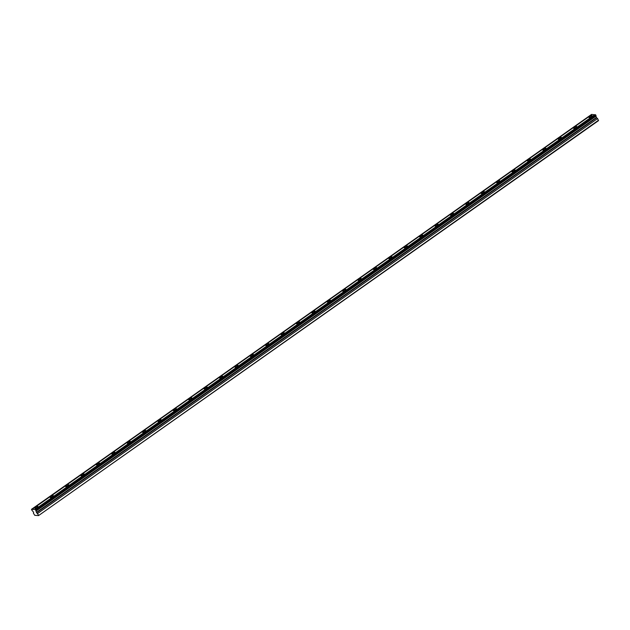 <?xml version="1.0" encoding="UTF-8"?>
<svg xmlns="http://www.w3.org/2000/svg" width="630" height="630" viewBox="0 0 630 630"><rect width="100%" height="100%" fill="white"/><g stroke="black" fill="none" stroke-linecap="round" stroke-linejoin="round"><path stroke-width="0.94" d="M31.768 510.079L33.673 512.332L33.382 513.159L34.768 515.324L38.548 515.592L598.476 120.684L597.61 118.558L596.35 117.495L595.72 114.967L35.5 509.599L31.516 509.316L31.768 510.079M591.436 116.652A1.803 0.512 -27.7 0 0 592.145 115.755A1.803 0.512 -27.7 0 0 589.672 116.526A1.803 0.512 -27.7 0 0 588.956 117.424A1.803 0.512 -27.7 0 0 591.436 116.652M37.28 507.481A1.803 0.512 -27.7 0 0 37.989 506.583A1.803 0.512 -27.7 0 0 35.508 507.355A1.803 0.512 -27.7 0 0 34.8 508.26A1.803 0.512 -27.7 0 0 37.28 507.481M52.676 496.629A1.803 0.512 -27.7 0 0 53.385 495.731A1.803 0.512 -27.7 0 0 50.904 496.503A1.803 0.512 -27.7 0 0 50.195 497.401A1.803 0.512 -27.7 0 0 52.676 496.629M68.064 485.769A1.803 0.512 -27.7 0 0 68.772 484.872A1.803 0.512 -27.7 0 0 66.3 485.643A1.803 0.512 -27.7 0 0 65.591 486.541A1.803 0.512 -27.7 0 0 68.064 485.769M83.459 474.91A1.803 0.512 -27.7 0 0 84.168 474.012A1.803 0.512 -27.7 0 0 81.687 474.792A1.803 0.512 -27.7 0 0 80.979 475.689A1.803 0.512 -27.7 0 0 83.459 474.91M98.855 464.058A1.803 0.512 -27.7 0 0 99.564 463.16A1.803 0.512 -27.7 0 0 97.083 463.932A1.803 0.512 -27.7 0 0 96.374 464.83A1.803 0.512 -27.7 0 0 98.855 464.058M114.243 453.198A1.803 0.512 -27.7 0 0 114.951 452.301A1.803 0.512 -27.7 0 0 112.479 453.072A1.803 0.512 -27.7 0 0 111.77 453.978A1.803 0.512 -27.7 0 0 114.243 453.198M129.638 442.347A1.803 0.512 -27.7 0 0 130.347 441.449A1.803 0.512 -27.7 0 0 127.874 442.221A1.803 0.512 -27.7 0 0 127.158 443.118A1.803 0.512 -27.7 0 0 129.638 442.347M145.034 431.487A1.803 0.512 -27.7 0 0 145.743 430.589A1.803 0.512 -27.7 0 0 143.262 431.361A1.803 0.512 -27.7 0 0 142.553 432.259A1.803 0.512 -27.7 0 0 145.034 431.487M160.422 420.627A1.803 0.512 -27.7 0 0 161.138 419.73A1.803 0.512 -27.7 0 0 158.658 420.509A1.803 0.512 -27.7 0 0 157.949 421.407A1.803 0.512 -27.7 0 0 160.422 420.627M175.817 409.776A1.803 0.512 -27.7 0 0 176.526 408.878A1.803 0.512 -27.7 0 0 174.053 409.65A1.803 0.512 -27.7 0 0 173.345 410.547A1.803 0.512 -27.7 0 0 175.817 409.776M191.213 398.916A1.803 0.512 -27.7 0 0 191.922 398.018A1.803 0.512 -27.7 0 0 189.441 398.79A1.803 0.512 -27.7 0 0 188.732 399.696A1.803 0.512 -27.7 0 0 191.213 398.916M206.608 388.064A1.803 0.512 -27.7 0 0 207.317 387.166A1.803 0.512 -27.7 0 0 204.837 387.938A1.803 0.512 -27.7 0 0 204.128 388.836A1.803 0.512 -27.7 0 0 206.608 388.064M221.996 377.205A1.803 0.512 -27.7 0 0 222.705 376.307A1.803 0.512 -27.7 0 0 220.232 377.079A1.803 0.512 -27.7 0 0 219.523 377.976A1.803 0.512 -27.7 0 0 221.996 377.205M237.392 366.345A1.803 0.512 -27.7 0 0 238.101 365.447A1.803 0.512 -27.7 0 0 235.62 366.227A1.803 0.512 -27.7 0 0 234.911 367.125A1.803 0.512 -27.7 0 0 237.392 366.345M252.787 355.493A1.803 0.512 -27.7 0 0 253.496 354.595A1.803 0.512 -27.7 0 0 251.016 355.367A1.803 0.512 -27.7 0 0 250.307 356.265A1.803 0.512 -27.7 0 0 252.787 355.493M268.175 344.634A1.803 0.512 -27.7 0 0 268.884 343.736A1.803 0.512 -27.7 0 0 266.411 344.508A1.803 0.512 -27.7 0 0 265.702 345.413A1.803 0.512 -27.7 0 0 268.175 344.634M283.571 333.782A1.803 0.512 -27.7 0 0 284.28 332.884A1.803 0.512 -27.7 0 0 281.807 333.656A1.803 0.512 -27.7 0 0 281.09 334.554A1.803 0.512 -27.7 0 0 283.571 333.782M298.966 322.922A1.803 0.512 -27.7 0 0 299.675 322.024A1.803 0.512 -27.7 0 0 297.195 322.796A1.803 0.512 -27.7 0 0 296.486 323.694A1.803 0.512 -27.7 0 0 298.966 322.922M314.354 312.063A1.803 0.512 -27.7 0 0 315.071 311.165A1.803 0.512 -27.7 0 0 312.59 311.945A1.803 0.512 -27.7 0 0 311.882 312.842A1.803 0.512 -27.7 0 0 314.354 312.063M329.75 301.211A1.803 0.512 -27.7 0 0 330.459 300.313A1.803 0.512 -27.7 0 0 327.986 301.085A1.803 0.512 -27.7 0 0 327.277 301.983A1.803 0.512 -27.7 0 0 329.75 301.211M345.145 290.351A1.803 0.512 -27.7 0 0 345.854 289.454A1.803 0.512 -27.7 0 0 343.374 290.225A1.803 0.512 -27.7 0 0 342.665 291.131A1.803 0.512 -27.7 0 0 345.145 290.351M360.541 279.5A1.803 0.512 -27.7 0 0 361.25 278.602A1.803 0.512 -27.7 0 0 358.769 279.373A1.803 0.512 -27.7 0 0 358.06 280.271A1.803 0.512 -27.7 0 0 360.541 279.5M375.929 268.64A1.803 0.512 -27.7 0 0 376.638 267.742A1.803 0.512 -27.7 0 0 374.165 268.514A1.803 0.512 -27.7 0 0 373.456 269.412A1.803 0.512 -27.7 0 0 375.929 268.64M391.325 257.788A1.803 0.512 -27.7 0 0 392.033 256.882A1.803 0.512 -27.7 0 0 389.553 257.662A1.803 0.512 -27.7 0 0 388.844 258.56A1.803 0.512 -27.7 0 0 391.325 257.788M406.72 246.928A1.803 0.512 -27.7 0 0 407.429 246.031A1.803 0.512 -27.7 0 0 404.948 246.802A1.803 0.512 -27.7 0 0 404.24 247.7A1.803 0.512 -27.7 0 0 406.72 246.928M422.108 236.069A1.803 0.512 -27.7 0 0 422.817 235.171A1.803 0.512 -27.7 0 0 420.344 235.943A1.803 0.512 -27.7 0 0 419.635 236.848A1.803 0.512 -27.7 0 0 422.108 236.069M437.503 225.217A1.803 0.512 -27.7 0 0 438.212 224.319A1.803 0.512 -27.7 0 0 435.74 225.091A1.803 0.512 -27.7 0 0 435.023 225.989A1.803 0.512 -27.7 0 0 437.503 225.217M452.899 214.357A1.803 0.512 -27.7 0 0 453.608 213.46A1.803 0.512 -27.7 0 0 451.127 214.232A1.803 0.512 -27.7 0 0 450.418 215.129A1.803 0.512 -27.7 0 0 452.899 214.357M468.287 203.506A1.803 0.512 -27.7 0 0 468.996 202.6A1.803 0.512 -27.7 0 0 466.523 203.38A1.803 0.512 -27.7 0 0 465.814 204.277A1.803 0.512 -27.7 0 0 468.287 203.506M483.683 192.646A1.803 0.512 -27.7 0 0 484.391 191.748A1.803 0.512 -27.7 0 0 481.918 192.52A1.803 0.512 -27.7 0 0 481.21 193.418A1.803 0.512 -27.7 0 0 483.683 192.646M499.078 181.786A1.803 0.512 -27.7 0 0 499.787 180.889A1.803 0.512 -27.7 0 0 497.306 181.661A1.803 0.512 -27.7 0 0 496.598 182.566A1.803 0.512 -27.7 0 0 499.078 181.786M514.474 170.935A1.803 0.512 -27.7 0 0 515.183 170.037A1.803 0.512 -27.7 0 0 512.702 170.809A1.803 0.512 -27.7 0 0 511.993 171.706A1.803 0.512 -27.7 0 0 514.474 170.935M529.861 160.075A1.803 0.512 -27.7 0 0 530.57 159.177A1.803 0.512 -27.7 0 0 528.097 159.949A1.803 0.512 -27.7 0 0 527.389 160.847A1.803 0.512 -27.7 0 0 529.861 160.075M545.257 149.223A1.803 0.512 -27.7 0 0 545.966 148.318A1.803 0.512 -27.7 0 0 543.485 149.097A1.803 0.512 -27.7 0 0 542.776 149.995A1.803 0.512 -27.7 0 0 545.257 149.223M560.653 138.364A1.803 0.512 -27.7 0 0 561.361 137.466A1.803 0.512 -27.7 0 0 558.881 138.238A1.803 0.512 -27.7 0 0 558.172 139.136A1.803 0.512 -27.7 0 0 560.653 138.364M576.04 127.504A1.803 0.512 -27.7 0 0 576.749 126.606A1.803 0.512 -27.7 0 0 574.276 127.378A1.803 0.512 -27.7 0 0 573.568 128.284A1.803 0.512 -27.7 0 0 576.04 127.504M31.516 509.316L591.846 114.597M595.13 114.825L592.042 114.455L32.114 509.355M35.398 509.591L595.437 114.691M38.548 515.592L598.5 120.259M38.572 515.159L36.422 512.395L35.5 509.599M31.618 509.323L591.554 114.416M594.838 114.652L34.91 509.552M35.792 509.867L595.72 114.967M595.996 115.479L36.067 510.387L595.996 115.479M596.074 116.101L36.146 511.001M596.35 117.495L36.422 512.395M597.61 118.558L37.674 513.458M36.627 512.726L596.555 117.818"/></g></svg>
